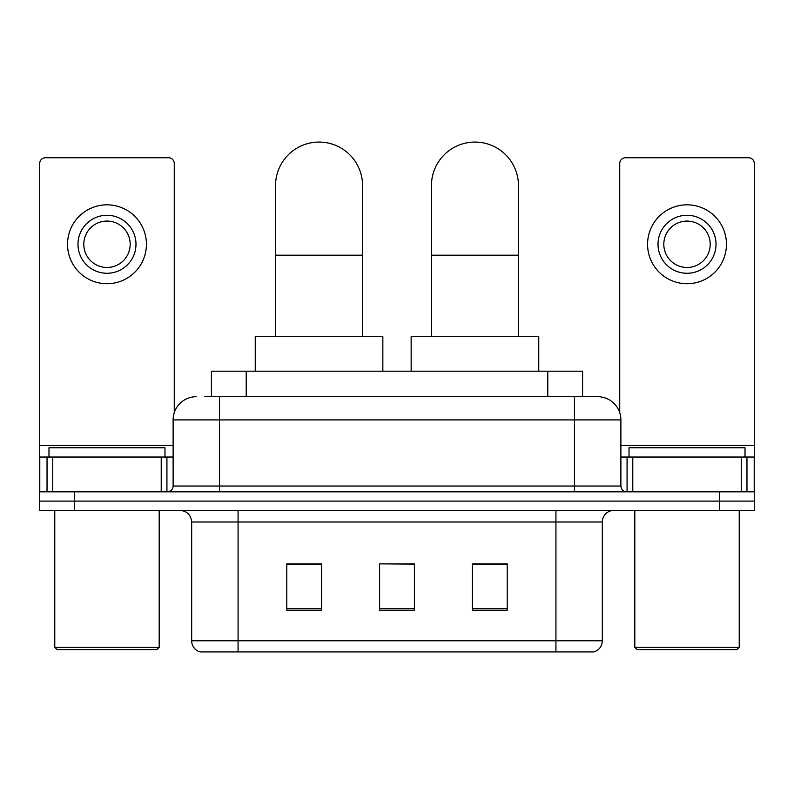 <?xml version="1.0" encoding="UTF-8"?>
<svg xmlns="http://www.w3.org/2000/svg" width="794" height="794" viewBox="0 0 794 794"><rect width="100%" height="100%" fill="white"/><g stroke="black" fill="none" stroke-linecap="round" stroke-linejoin="round"><path stroke-width="1.19" d="M211.412 396.712L211.412 371.185L582.588 371.185L582.588 396.712M204.961 396.712L597.336 396.712M204.435 396.712L219.511 396.712L219.511 419.907L173.112 419.907L173.112 486.037A5.796 5.796 0 0 1 167.306 491.833M196.307 396.712A23.205 23.205 0 0 0 173.112 419.907M597.693 396.712A23.205 23.205 0 0 1 620.888 419.907L620.888 486.037C621.236 489.561 623.171 491.496 626.694 491.833M74.497 491.833L39.7 491.833L39.7 501.113L74.497 501.113L39.7 501.113L39.7 510.393L74.497 510.393L74.497 501.113L719.503 501.113L74.497 501.113L74.497 491.833L719.503 491.833L719.503 501.113L754.3 501.113L719.503 501.113L719.503 510.393L74.497 510.393M719.503 510.393L754.3 510.393L754.3 457.036L754.3 491.833L719.503 491.833M602.328 640.788C602.011 646.346 599.222 650.058 593.981 651.924L555.929 651.924L555.929 640.788L602.328 640.788L602.328 521.995A11.602 11.602 0 0 1 613.931 510.393M191.672 640.788L238.071 640.788L238.071 651.924L555.929 651.924L200.019 651.924A11.602 11.602 0 0 1 191.672 640.788L191.672 521.995C190.977 514.949 187.116 511.088 180.069 510.393M507.207 610.278L507.207 563.879L472.4 563.879L472.4 610.278L507.207 610.278M321.6 610.278L321.6 563.879L286.793 563.879L286.793 610.278L321.6 610.278M414.399 610.278L414.399 563.879L379.601 563.879L379.601 610.278L414.399 610.278M379.601 563.879L414.399 564.107L379.601 563.879M321.6 564.107L286.793 564.107M507.207 564.107L472.4 564.107M161.222 491.833L161.222 457.036L52.751 457.036L52.751 491.833M174.263 412.672L174.263 163.534A5.796 5.796 0 0 0 168.467 157.738L45.496 157.738A5.796 5.796 0 0 0 39.7 163.534L39.7 457.036L52.751 457.036M161.222 457.036L173.112 457.036M39.7 491.833L39.7 457.036M106.982 215.273A29.001 29.001 0 0 0 77.981 244.274A29.001 29.001 0 0 0 106.982 273.275A29.001 29.001 0 0 0 135.982 244.274A29.001 29.001 0 0 0 106.982 215.273M106.982 221.079A23.205 23.205 0 0 0 83.787 244.274A23.205 23.205 0 0 0 106.982 267.479A23.205 23.205 0 0 0 130.186 244.274A23.205 23.205 0 0 0 106.982 221.079M106.982 283.716A39.442 39.442 0 0 0 146.424 244.274A39.442 39.442 0 0 0 106.982 204.832A39.442 39.442 0 0 0 67.54 244.274A39.442 39.442 0 0 0 106.982 283.716M156.865 649.601L57.099 649.601L54.776 647.289L159.187 647.289L156.865 649.601M54.776 510.393L54.776 647.289M159.187 510.393L159.187 647.289M164.983 457.036L164.983 447.756L48.98 447.756L48.98 457.036M275.538 336.388L275.538 185.578A43.501 43.501 0 0 1 319.039 142.076A43.501 43.501 0 0 1 362.55 185.578A43.501 43.501 0 0 0 319.039 142.076M362.55 336.388L362.55 185.578M382.847 371.185L382.847 336.388L255.241 336.388L255.241 371.185M431.45 336.388L431.45 185.578A43.501 43.501 0 0 1 474.961 142.076A43.501 43.501 0 0 1 518.462 185.578A43.501 43.501 0 0 0 474.961 142.076M518.462 336.388L518.462 185.578M538.759 371.185L538.759 336.388L411.153 336.388L411.153 371.185M741.249 491.833L741.249 457.036L632.778 457.036L632.778 491.833M741.249 457.036L754.3 457.036L754.3 163.534A5.796 5.796 0 0 0 748.504 157.738L625.533 157.738A5.796 5.796 0 0 0 619.737 163.534L619.737 412.672M620.888 457.036L632.778 457.036M687.018 215.273A29.001 29.001 0 0 0 658.018 244.274A29.001 29.001 0 0 0 687.018 273.275A29.001 29.001 0 0 0 716.019 244.274A29.001 29.001 0 0 0 687.018 215.273M687.018 221.079A23.205 23.205 0 0 0 663.814 244.274A23.205 23.205 0 0 0 687.018 267.479A23.205 23.205 0 0 0 710.213 244.274A23.205 23.205 0 0 0 687.018 221.079M687.018 283.716A39.442 39.442 0 0 0 726.46 244.274A39.442 39.442 0 0 0 687.018 204.832A39.442 39.442 0 0 0 647.576 244.274A39.442 39.442 0 0 0 687.018 283.716M736.901 649.601L637.135 649.601L634.813 647.289L739.224 647.289L736.901 649.601M634.813 510.393L634.813 647.289M739.224 510.393L739.224 647.289M745.02 457.036L745.02 447.756L629.017 447.756L629.017 457.036M246.209 396.712L246.209 371.185M547.791 396.712L547.791 371.185M219.511 491.833L219.511 486.037L620.888 486.037M173.112 486.037L219.511 486.037L219.511 419.907L574.489 419.907L574.489 491.833M620.888 419.907L574.489 419.907L574.489 396.712M555.929 510.393L555.929 521.995L191.672 521.995M602.328 521.995L555.929 521.995L555.929 640.788L238.071 640.788L238.071 510.393M414.399 608.661L379.601 608.661M321.6 608.661L286.793 608.661M507.207 608.661L472.4 608.661M173.112 445.434L39.7 445.434M166.929 457.036L166.929 491.833M39.789 457.036L39.789 491.833M47.035 491.833L47.035 457.036M275.538 255.182L362.55 255.182M431.45 255.182L518.462 255.182M754.3 445.434L620.888 445.434M754.211 491.833L754.211 457.036M746.965 457.036L746.965 491.833M627.071 491.833L627.071 457.036"/></g></svg>
